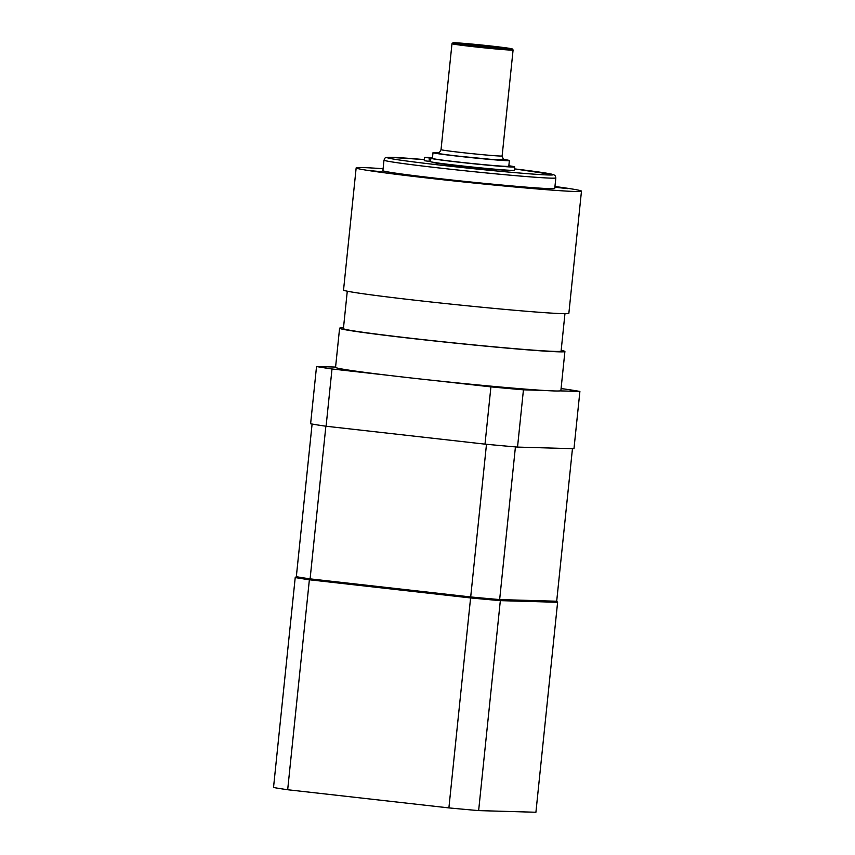 <?xml version="1.0" encoding="UTF-8"?>
<svg xmlns="http://www.w3.org/2000/svg" width="855" height="855" viewBox="0 0 855 855"><rect width="100%" height="100%" fill="white"/><g stroke="black" fill="none" stroke-linecap="round" stroke-linejoin="round"><path stroke-width="1.28" d="M371.775 170.808L382.057 171.737L371.775 170.808M567.912 188.634L555.579 187.309L567.912 188.634M511.001 186.497L519.466 187.213L511.001 186.497M347.28 291.192L343.411 328.609A109.419 2.864 5.9 0 0 415.819 338.804A109.419 2.864 5.9 0 0 561.094 351.106L564.952 313.689M508.843 165.742A42.13 1.101 -174.1 0 1 514.667 166.917A42.13 1.101 -174.1 0 1 472.644 163.679A42.13 1.101 -174.1 0 1 430.845 158.25A42.13 1.101 -174.1 0 1 430.899 158.207L424.732 157.341L432.438 158.111M424.625 157.363L424.283 160.708L430.503 161.542M430.845 158.25L430.503 161.595A42.13 1.101 5.9 0 0 472.302 167.024A42.13 1.101 5.9 0 0 514.325 170.252L514.667 166.917M432.47 157.833L426.934 157.352L432.47 157.758M428.836 157.876L432.021 158.143L428.836 157.876M438.775 152.735A38.39 1.005 5.9 0 0 433.004 152.671L432.406 158.399A38.39 1.005 5.9 0 0 470.496 163.337A38.39 1.005 5.9 0 0 508.789 166.287L509.377 160.558A38.39 1.005 5.9 0 0 503.713 159.447M466.349 44.075L499.908 47.698L466.349 44.075M433.004 152.671A38.39 1.005 5.9 0 0 471.084 157.619A38.39 1.005 5.9 0 0 509.377 160.558M443.521 163.743A35.995 0.941 5.9 0 0 477.25 167.527M496.285 169.301A38.39 1.005 -174.1 0 1 458.141 165.581A38.39 1.005 -174.1 0 1 432.63 162.161M432.032 162.055L432.01 162.215A38.39 1.005 5.9 0 0 467.92 166.928A38.39 1.005 5.9 0 0 508.127 170.198M383.981 160.142L382.901 170.637A86.387 2.266 5.9 0 0 454.112 180.245A86.387 2.266 5.9 0 0 549.786 188.645A86.387 2.266 5.9 0 0 554.745 188.399L555.836 177.904L555.333 175.938L553.88 174.773L514.464 168.873A83.501 2.191 -174.1 0 1 544.656 174.826A83.501 2.191 -174.1 0 1 441.212 165.229A83.501 2.191 -174.1 0 1 389.805 157.309A83.501 2.191 -174.1 0 1 424.401 159.596L389.506 157.288C383.81 157.694 385.723 157.395 383.981 160.142A86.387 2.266 5.9 0 0 469.673 171.267A86.387 2.266 5.9 0 0 555.836 177.904M383.093 168.734A113.255 2.96 5.9 0 0 356.161 167.879A113.255 2.96 5.9 0 0 449.538 180.469A113.255 2.96 5.9 0 0 574.977 191.477A113.255 2.96 5.9 0 0 581.475 191.157A113.255 2.96 5.9 0 0 554.948 186.497M356.161 167.879L343.539 290.037A113.255 2.96 5.9 0 0 436.916 302.627A113.255 2.96 5.9 0 0 562.355 313.646A113.255 2.96 5.9 0 0 568.853 313.325L581.475 191.157M343.496 327.85A113.255 2.96 5.9 0 0 339.595 328.213A113.255 2.96 5.9 0 0 451.953 342.802A113.255 2.96 5.9 0 0 564.909 351.501A113.255 2.96 5.9 0 0 561.169 350.347M561.072 388.619L564.418 388.993A139.173 3.644 -174.1 0 1 579.893 391.451L560.121 390.885A113.255 2.96 -174.1 0 1 543.224 390.404L523.442 389.827A139.173 3.644 -174.1 0 1 490.92 386.877L435.248 380.603A113.255 2.96 -174.1 0 1 387.678 375.249L332.007 368.975A139.173 3.644 -174.1 0 1 316.532 366.517L310.611 423.781A139.173 3.644 5.9 0 0 326.086 426.239L332.007 368.975M579.893 391.451L573.972 448.715L517.532 447.09L523.442 389.827M316.532 366.517L335.577 367.062M490.92 386.877L484.999 444.14L326.086 426.239M484.999 444.14A139.173 3.644 5.9 0 0 517.532 447.09M435.248 380.603A113.255 2.96 5.9 0 0 543.224 390.404M560.121 390.885A113.255 2.96 5.9 0 0 560.869 390.628L564.909 351.501M339.595 328.213L335.555 367.34A113.255 2.96 5.9 0 0 387.678 375.249M557.61 602.283L500.335 600.638L499.651 599.579L556.691 601.225L557.61 602.283L535.914 812.25L478.64 810.604L500.335 600.638A139.173 3.644 -174.1 0 1 470.592 597.944L448.896 807.9L287.675 789.742L309.371 579.776A139.173 3.644 -174.1 0 1 295.221 577.531L273.525 787.487A139.173 3.644 -174.1 0 0 287.675 789.742M486.484 444.279L470.592 597.944L309.371 579.776L310.098 578.867L470.699 596.961A138.211 3.623 5.9 0 0 499.651 599.579L515.426 446.909M478.64 810.604A139.173 3.644 -174.1 0 1 448.896 807.9M295.221 577.531L296.332 576.676A138.211 3.623 5.9 0 0 310.098 578.867L325.873 426.207M312.096 424.048L296.332 576.676M572.455 448.672L556.691 601.225M429.05 161.371L429.392 158.036M472.302 46.565A30.716 0.802 5.9 0 0 513.086 50.017L512.583 49.045L508.159 48.147L480.104 44.866L458.269 42.942L452.958 42.793L451.985 43.701A30.716 0.802 5.9 0 0 472.302 46.565M472.719 45.625A29.754 0.78 -174.1 0 1 463.431 43.327A29.754 0.78 -174.1 0 1 511.739 48.767A29.754 0.78 -174.1 0 1 472.719 45.625M504.536 159.864L504.546 159.874C504.044 160.644 503.242 159.34 502.131 155.952A30.716 0.802 -174.1 0 1 461.358 152.5A30.716 0.802 -174.1 0 1 441.03 149.636L451.985 43.701M438.07 152.949A34.553 0.908 5.9 0 0 459.68 156.283L494.553 159.693L504.354 159.8M502.131 155.952L513.086 50.017M441.03 149.636C439.673 152.468 438.615 153.579 437.878 152.981L437.878 152.981"/></g></svg>
